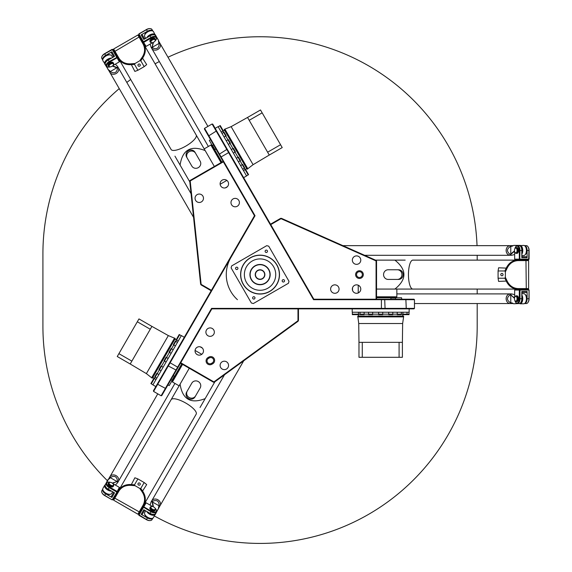 <?xml version="1.0" encoding="UTF-8"?>
<svg xmlns="http://www.w3.org/2000/svg" width="572" height="572" viewBox="0 0 572 572"><rect width="100%" height="100%" fill="white"/><g stroke="black" fill="none" stroke-linecap="round" stroke-linejoin="round"><path stroke-width="0.86" d="M270.513 224.195L270.756 224.617L281.038 218.683L280.587 218.382L270.513 224.195L212.755 124.16L212.098 123.988L313.542 299.685L414.464 299.685L413.978 299.206L376.548 299.206L376.548 261.082L376.069 260.918L376.069 299.206L376.548 299.206M298.462 308.859L297.983 308.859L297.983 320.728L298.462 320.492L298.462 308.859L413.978 308.859L414.464 308.372L211.576 308.372L161.118 395.774L161.776 395.595L180.487 363.184L213.506 382.239L213.892 381.91L180.731 362.762L180.487 363.184M201.101 284.92L200.629 284.198L201.137 284.384L201.101 284.92L211.175 290.733L153.418 390.769L153.596 391.427L255.033 215.73L204.576 128.328L204.397 128.986L223.116 161.404L190.104 180.466L190.197 180.966L189.732 181.181L190.104 180.466M390.819 297.998L395.645 297.998L395.445 297.276L391.012 297.276L390.819 299.206M395.645 299.206L395.645 297.998M214.936 149.649L212.527 145.474L211.99 146.003L214.214 149.843L215.98 149.049M213.57 144.866L212.527 145.474M174.403 376.14L171.986 380.323L172.715 380.516L174.932 376.669L173.359 375.539M170.942 379.715L171.986 380.323M237.773 268.947A1.187 1.187 0 0 1 235.721 268.947A1.187 1.187 0 0 1 236.744 267.167A1.187 1.187 0 0 1 237.773 268.947M254.397 296.875A1.187 1.187 0 0 1 254.397 298.927A1.187 1.187 0 0 1 252.624 297.898A1.187 1.187 0 0 1 254.397 296.875M282.325 280.251A1.187 1.187 0 0 1 284.384 280.251A1.187 1.187 0 0 1 283.354 282.025A1.187 1.187 0 0 1 282.325 280.251M265.701 252.316A1.187 1.187 0 0 1 265.701 250.264A1.187 1.187 0 0 1 267.481 251.294A1.187 1.187 0 0 1 265.701 252.316M257.636 278.778A4.826 4.826 0 0 0 264.879 274.596A4.826 4.826 0 0 0 257.636 270.42A4.826 4.826 0 0 0 257.636 278.778M257.757 278.564A4.583 4.583 0 0 1 257.757 270.627A4.583 4.583 0 0 1 264.636 274.596A4.583 4.583 0 0 1 257.757 278.564M255.105 283.161A9.888 9.888 0 0 1 255.105 266.03A9.888 9.888 0 0 1 269.941 274.596A9.888 9.888 0 0 1 255.105 283.161M254.983 283.369A10.132 10.132 0 0 0 270.184 274.596A10.132 10.132 0 0 0 254.983 265.823A10.132 10.132 0 0 0 254.983 283.369M250.4 291.312A19.298 19.298 0 0 1 250.4 257.879A19.298 19.298 0 0 1 279.35 274.596A19.298 19.298 0 0 1 250.4 291.312M250.329 291.434A19.441 19.441 0 0 0 279.493 274.596A19.441 19.441 0 0 0 250.329 257.757A19.441 19.441 0 0 0 250.329 291.434M266.745 245.66L268.726 246.189L288.989 281.288L288.46 283.269L253.36 303.532L251.38 303.003L231.117 267.903L231.646 265.923L266.745 245.66M252.209 288.181A15.68 15.68 0 0 1 252.209 261.018A15.68 15.68 0 0 1 275.733 274.596A15.68 15.68 0 0 1 252.209 288.181M208.001 357.579A3.861 3.861 0 0 0 206.592 362.855A3.861 3.861 0 0 0 211.862 364.264L212.698 363.785A3.861 3.861 0 0 0 214.114 358.508A3.861 3.861 0 0 0 208.837 357.1L208.001 357.579L208.487 358.415L209.323 357.936A2.896 2.896 0 0 1 213.277 358.994A2.896 2.896 0 0 1 212.212 362.948L211.383 363.427A2.896 2.896 0 0 1 207.422 362.369A2.896 2.896 0 0 1 208.487 358.415M298.462 320.492L298.076 321.257L297.983 320.728L213.892 381.91L214.314 382.196L213.506 382.239M297.983 308.859L211.855 308.859L180.731 362.762M214.343 332.132A4.226 4.226 0 0 1 208.008 335.785A4.226 4.226 0 0 1 208.008 328.471A4.226 4.226 0 0 1 214.343 332.132M228.557 365.408A4.226 4.226 0 0 1 222.222 369.069A4.226 4.226 0 0 1 222.222 361.754A4.226 4.226 0 0 1 228.557 365.408M203.482 350.936A4.226 4.226 0 0 1 197.154 354.59A4.226 4.226 0 0 1 197.154 347.275A4.226 4.226 0 0 1 203.482 350.936M358.008 277.105A2.896 2.896 0 0 1 358.008 272.086A2.896 2.896 0 0 1 362.348 274.596A2.896 2.896 0 0 1 358.008 277.105M357.521 277.942A3.861 3.861 0 0 0 363.313 274.596A3.861 3.861 0 0 0 357.521 271.257A3.861 3.861 0 0 0 357.521 277.942M280.587 218.382L281.445 218.34L281.038 218.683L376.069 260.918L376.104 260.41L376.548 261.082M270.756 224.617L313.821 299.206L376.069 299.206M332.732 285.414A4.226 4.226 0 0 1 339.067 289.075A4.226 4.226 0 0 1 332.732 292.728A4.226 4.226 0 0 1 332.732 285.414M354.447 256.463A4.226 4.226 0 0 1 360.782 260.124A4.226 4.226 0 0 1 354.447 263.778A4.226 4.226 0 0 1 354.447 256.463M354.447 285.414A4.226 4.226 0 0 1 360.782 289.075A4.226 4.226 0 0 1 354.447 292.728A4.226 4.226 0 0 1 354.447 285.414M214.314 382.196L298.076 321.257M376.104 260.41L281.445 218.34M211.175 290.733L211.418 290.319L201.137 284.384L190.197 180.966L223.359 161.819L223.116 161.404M189.732 181.181L200.629 284.198M211.418 290.319L254.483 215.73L223.359 161.819M222.222 187.437A4.226 4.226 0 0 1 222.222 180.123A4.226 4.226 0 0 1 228.557 183.784A4.226 4.226 0 0 1 222.222 187.437M197.154 201.916A4.226 4.226 0 0 1 197.154 194.602A4.226 4.226 0 0 1 203.482 198.255A4.226 4.226 0 0 1 197.154 201.916M233.083 206.242A4.226 4.226 0 0 1 233.083 198.927A4.226 4.226 0 0 1 239.411 202.588A4.226 4.226 0 0 1 233.083 206.242M313.821 299.206L313.542 299.685M255.033 215.73L254.483 215.73M211.576 308.372L211.855 308.859M222.88 131.081L221.207 132.039L223.294 130.838L220.249 125.554L218.154 126.755L219.827 125.79L240.061 160.832L248.177 174.896L246.503 175.861L248.591 174.653L245.545 169.369L243.45 170.57L245.123 169.605M225.733 136.014L224.06 136.98L226.147 135.771L224.095 132.218L222.007 133.426L223.681 132.461M229.994 143.4L228.321 144.366L230.416 143.164L228.364 139.611L226.276 140.819L227.942 139.854M235.028 152.116L233.355 153.081L235.442 151.88L233.397 148.327L231.302 149.528L232.976 148.57M240.061 160.832L238.388 161.797L240.476 160.596L238.424 157.043L236.336 158.244L238.009 157.279M244.323 168.225L242.657 169.19L244.744 167.982L242.692 164.429L240.605 165.637L242.278 164.672M260.503 109.967L247.547 117.446L249.199 120.313L262.155 112.834L260.503 109.967M267.61 152.195L269.262 155.055L282.218 147.576L280.566 144.716L267.61 152.195L249.199 120.313M280.566 144.716L262.155 112.834M247.547 117.446L231.131 126.648L253.089 164.679L269.262 155.055M247.826 168.826L224.903 129.129L224.174 129.551L247.09 169.248L253.089 164.679M231.131 126.648L224.903 129.129M224.596 130.28L222.966 131.224M243.636 177.649L246.568 175.962L218.096 126.655L215.172 128.343M221.864 162.126L214.693 149.714M212.348 145.645L209.338 140.433L210.539 139.618M221.593 162.284L214.378 149.8M212.119 145.874L211.483 144.158M211.919 145.538L211.361 145.867M154.347 378.55L156.02 379.515L153.925 378.307L150.879 383.59L152.967 384.799L151.294 383.833L173.738 344.952L179.644 334.734L181.317 335.7L179.222 334.491L176.176 339.775L178.264 340.983L176.591 340.018M157.2 373.609L158.866 374.574L156.778 373.373L154.726 376.919L156.814 378.128L155.148 377.162L154.969 376.505M161.461 366.223L163.134 367.188L161.047 365.98L158.995 369.533L161.082 370.742L159.409 369.777M166.495 357.507L168.168 358.472L166.073 357.264L164.028 360.818L166.116 362.026L164.443 361.061M171.529 348.791L173.194 349.757L171.107 348.548L169.055 352.102L171.15 353.31L169.476 352.345M175.79 341.405L177.463 342.371L175.375 341.162L173.323 344.716L175.411 345.917L173.738 344.952M117.253 356.52L130.209 363.999L131.86 361.132L118.904 353.653L117.253 356.52M150.272 329.25L151.923 326.39L138.967 318.911L137.316 321.771L150.272 329.25L131.86 361.132M137.316 321.771L118.904 353.653M130.209 363.999L146.382 373.616L168.34 335.592L151.923 326.39M174.567 338.073L151.644 377.77L152.381 378.192L175.297 338.495L168.34 335.592M146.382 373.616L151.644 377.77M152.803 377.463L154.433 378.399M184.298 337.28L181.374 335.592L152.903 384.906L155.834 386.593M181.746 363.906L174.582 376.319M172.229 380.387L169.219 385.599L167.911 384.963M182.018 364.064L174.81 376.548M172.544 380.466L171.371 381.874M172.351 380.809L172.916 381.131M402.931 314.164L402.931 312.233L402.931 314.65L409.03 314.65L409.03 312.233L409.03 314.164L352.338 314.164L352.338 312.233L352.338 314.65L358.437 314.65L358.437 312.233L358.437 314.164M397.225 314.164L397.225 312.233L397.225 314.65L401.329 314.65L401.329 312.233L401.329 314.164M388.695 314.164L388.695 312.233L388.695 314.65L392.8 314.65L392.8 312.233L392.8 314.164M378.635 314.164L378.635 312.233L378.635 314.65L382.732 314.65L382.732 312.233L382.732 314.164L382.253 314.65M368.568 314.164L368.568 312.233L368.568 314.65L372.672 314.65L372.672 312.233L372.672 314.164M360.038 314.164L360.038 312.233L360.038 314.65L364.135 314.65L364.135 312.233L364.135 314.164M402.395 357.3L402.395 342.342L399.092 342.342L399.092 357.3L402.395 357.3M362.276 342.342L358.973 342.342L358.973 357.3L362.276 357.3L362.276 342.342L399.092 342.342M362.276 357.3L399.092 357.3M402.395 342.342L402.638 323.523L358.73 323.523L358.973 342.342M357.765 316.888L403.603 316.888L403.603 316.044L357.765 316.044L358.73 323.523M402.638 323.523L403.603 316.888M402.759 316.044L402.759 314.164M352.216 308.859L352.216 312.233L409.152 312.233L409.152 308.859M376.548 297.755L390.883 297.755M395.574 297.755L401.601 297.755L401.701 299.206M376.548 297.447L390.962 297.447M395.495 297.447L397.297 297.755M395.881 297.447L395.881 296.796M114.557 51.551L118.683 58.694C121.314 62.899 125.375 64.886 130.845 64.665L134.499 64.371L135.049 63.506L130.802 63.842C125.568 64.1 121.614 62.212 118.94 58.172A19.469 14.765 150 0 1 118.833 57.979L113.642 48.999L113.47 49.657L114.557 51.551L139.06 37.044L143.071 43.987A19.469 14.765 150 0 1 143.179 44.18C145.338 48.513 145.002 52.881 142.156 57.286L139.74 60.796L135.049 63.506M118.833 57.979L118.568 58.494M137.881 35.006L139.06 37.044L139.632 37.073L138.538 35.185L137.881 35.006L113.642 48.999M134.499 64.371L137.902 70.27L144.173 66.652L140.769 60.754L142.85 57.736C145.781 53.103 146.082 48.599 143.758 44.216L139.632 37.073M139.74 60.796L140.769 60.754M140.147 64.543A1.187 1.13 -30 0 1 139.682 66.116A1.187 1.13 -30 0 1 138.088 65.73A1.187 1.13 -30 0 1 138.553 64.157A1.187 1.13 -30 0 1 140.147 64.543M144.173 66.652L146.661 64.622A14.479 4.404 -30 0 0 146.682 64.607L142.085 57.4M118.94 58.172L118.683 58.694L171.114 149.499A14.479 4.404 -30 0 0 185.85 146.082A14.479 4.404 -30 0 0 196.182 135.028L205.162 150.579C190.798 144.988 182.439 149.814 180.087 165.051L174.946 156.149M143.179 44.18L143.758 44.216L200.021 141.67M130.938 63.835L134.878 71.421L137.902 70.27M176.584 158.98L177.77 161.032M138.338 64.314A1.187 1.13 150 0 0 138.796 64.05M191.234 165.051L186.636 157.093A4.826 4.597 -30 0 1 188.517 150.693A4.826 4.597 -30 0 1 194.995 152.266L200.179 161.24A4.826 4.597 -30 0 1 198.298 167.639A4.826 4.597 -30 0 1 191.82 166.066L186.636 157.093M187.223 158.108A4.826 4.597 -30 0 1 189.103 151.716A4.826 4.597 -30 0 1 195.581 153.282L194.995 152.266M221.028 162.612L210.875 145.031L204.19 148.892M189.811 181.889L180.087 165.051M214.343 166.466L205.162 150.579M525.961 260.124L517.717 260.124C512.755 260.296 509.001 262.813 506.456 267.667L504.883 270.978L505.362 271.886L507.192 268.039C509.588 263.377 513.206 260.896 518.032 260.603A19.469 14.765 -90 0 1 518.253 260.603L528.628 260.603L528.142 260.124L525.961 260.124L526.276 288.588L518.253 288.588A19.469 14.765 -90 0 1 518.032 288.588C513.206 288.295 509.588 285.814 507.192 281.152L505.362 277.306L505.362 271.886M518.253 260.603L517.939 260.124M528.628 288.588L526.276 288.588L525.961 289.075L528.142 289.075L528.628 288.588L528.628 260.603M504.883 270.978L498.076 270.978L498.076 278.214L504.883 278.214L506.456 281.524C509.001 286.379 512.755 288.896 517.717 289.075L525.961 289.075M505.362 277.306L504.883 278.214M501.916 275.783A1.187 1.13 90 0 1 500.786 274.596A1.187 1.13 90 0 1 501.916 273.409A1.187 1.13 90 0 1 503.045 274.596A1.187 1.13 90 0 1 501.916 275.783M498.076 278.214L498.591 281.388A14.479 4.404 90 0 0 498.598 281.41L507.135 281.031M518.032 260.603L517.717 260.124L412.855 260.124A14.479 4.404 90 0 0 408.451 274.596A14.479 4.404 90 0 0 412.855 289.075L394.902 289.075C406.921 279.422 406.921 269.769 394.902 260.124L405.183 260.124M518.032 288.588L517.717 289.075L405.183 289.075M507.135 268.161L498.598 267.782L498.076 270.978M401.916 260.124L399.542 260.124M503.017 274.331A1.187 1.13 -90 0 0 503.017 274.86M389.332 269.769L398.52 269.769A4.826 4.597 90 0 1 403.117 274.596A4.826 4.597 90 0 1 398.52 279.422L388.152 279.422A4.826 4.597 90 0 1 383.562 274.596A4.826 4.597 90 0 1 388.152 269.769L398.52 269.769M397.347 269.769A4.826 4.597 90 0 1 401.944 274.596A4.826 4.597 90 0 1 397.347 279.422L398.52 279.422M376.548 296.796L396.846 296.796L396.846 289.075M375.461 260.124L394.902 260.124M376.548 289.075L394.902 289.075M139.632 512.119L143.758 504.976C146.082 500.593 145.781 496.088 142.85 491.455L140.769 488.438L139.74 488.402L142.156 491.906C145.002 496.31 145.338 500.679 143.179 505.012A19.469 14.765 30 0 1 143.071 505.205L137.881 514.185L138.538 514.006L139.632 512.119L114.822 498.155L118.833 491.212A19.469 14.765 30 0 1 118.94 491.019C121.614 486.979 125.568 485.092 130.802 485.349L135.049 485.692L139.74 488.402M143.071 505.205L143.643 505.176M113.642 500.193L114.822 498.155L114.557 497.64L113.47 499.535L113.642 500.193L137.881 514.185M140.769 488.438L144.173 482.539L137.902 478.921L134.499 484.82L130.845 484.527C125.368 484.305 121.314 486.293 118.683 490.504L114.557 497.64M135.049 485.692L134.499 484.82M138.088 483.469A1.187 1.13 -150 0 1 139.682 483.083A1.187 1.13 -150 0 1 140.147 484.648A1.187 1.13 -150 0 1 138.553 485.035A1.187 1.13 -150 0 1 138.088 483.469M137.902 478.921L134.899 477.784A14.479 4.404 -150 0 0 134.878 477.777L130.938 485.356M143.179 505.012L143.758 504.976L196.182 414.171A14.479 4.404 -150 0 0 185.85 403.11A14.479 4.404 -150 0 0 171.114 399.692L180.087 384.141C182.439 399.378 190.798 404.204 205.162 398.62L200.021 407.521M118.94 491.019L118.683 490.504L174.946 393.05M142.085 491.798L146.682 484.584L144.173 482.539M201.659 404.69L202.845 402.638M138.796 485.142A1.187 1.13 30 0 0 138.338 484.884M199.592 388.967L194.995 396.932A4.826 4.597 -150 0 1 188.517 398.498A4.826 4.597 -150 0 1 186.636 392.106L191.82 383.126A4.826 4.597 -150 0 1 198.298 381.56A4.826 4.597 -150 0 1 200.179 387.952L194.995 396.932M195.581 395.91A4.826 4.597 -150 0 1 189.103 397.476A4.826 4.597 -150 0 1 187.223 391.084L186.636 392.106M182.582 364.385L172.429 381.967L179.115 385.828M214.879 381.781L205.162 398.62M189.268 368.246L180.087 384.141M342.893 245.645L510.217 245.645A4.826 4.075 90 0 0 506.377 248.87A4.826 4.075 90 0 0 507.679 254.24A4.826 4.075 90 0 0 510.224 255.298L510.217 255.298A4.826 4.075 -90 0 1 506.141 250.472A4.826 4.075 -90 0 1 510.217 245.645L513.206 245.645M512.941 245.788A4.826 4.075 90 0 0 511.897 246.289L510.775 246.289C506.699 248.734 506.42 251.38 509.945 254.24L510.932 254.261L509.945 254.24M514.657 254.526L511.518 255.298L510.238 254.483M511.897 246.289L512.233 246.196A4.905 4.14 -90 0 1 512.526 246.017A4.905 4.14 -90 0 1 512.726 245.917M521.814 254.311A5.069 2.717 -90 0 0 522.586 248.706A5.069 2.717 -90 0 0 520.041 245.402L513.649 245.402L512.233 246.196M513.649 245.402L519.834 245.645A4.826 2.588 90 0 1 522.186 248.441A4.826 2.588 90 0 1 521.814 253.582M525.489 254.283A4.826 2.588 -90 0 0 525.554 254.197A4.826 2.588 -90 0 0 525.554 246.746A4.826 2.588 -90 0 0 525.489 246.654M519.834 245.645L523.702 245.402A5.069 2.717 90 0 1 525.432 246.561A5.069 2.717 90 0 1 525.432 254.383A5.069 2.717 90 0 1 523.702 255.534L521.814 255.534M514.528 251.208L514.392 251.208A2.653 1.423 -90 0 0 513.813 251.437L510.789 253.968M510.932 254.261L514.071 251.659A2.41 1.294 90 0 1 514.578 251.451M510.775 246.289L510.775 253.961M514.578 297.74A2.41 1.294 90 0 1 514.071 297.533L510.238 294.709L511.518 293.901L510.224 293.901A4.826 4.075 90 0 0 507.679 294.959A4.826 4.075 90 0 0 506.377 300.321A4.826 4.075 90 0 0 510.224 303.546A4.826 4.075 -90 0 1 506.141 298.72A4.826 4.075 -90 0 1 510.217 293.901L396.846 293.901M513.206 303.546L414.464 303.546M525.489 302.538A4.826 2.588 -90 0 0 525.554 302.445A4.826 2.588 -90 0 0 525.554 295.002A4.826 2.588 -90 0 0 525.489 294.909M521.814 293.658L523.702 293.658A5.069 2.717 90 0 1 525.432 294.809A5.069 2.717 90 0 1 525.432 302.631A5.069 2.717 90 0 1 523.702 303.789L520.041 303.789A5.069 2.717 -90 0 0 522.586 300.486A5.069 2.717 -90 0 0 521.814 294.887M512.612 303.21A4.826 4.075 -90 0 1 512.39 303.096A4.826 4.075 -90 0 1 512.069 302.903L513.649 303.789L519.226 303.546A4.826 2.588 -90 0 0 521.814 298.72L521.814 291.484L527.105 291.484L526.59 292.449L521.814 292.449M515.622 302.252A4.826 2.588 -90 0 0 515.744 302.445A4.826 2.588 -90 0 0 517.388 303.546L513.649 303.789M511.518 293.901L514.657 294.666M510.238 294.709L509.945 294.959C506.42 297.812 506.699 300.464 510.775 302.903L512.069 302.903M510.932 294.93L513.813 297.755A2.653 1.423 -90 0 0 514.392 297.983L514.528 297.983M509.945 294.959L510.789 295.231M521.814 295.61A4.826 2.588 90 0 1 522.186 300.758A4.826 2.588 90 0 1 519.834 303.546M510.775 295.238L510.775 302.903M112.741 483.454A2.41 1.294 -150 0 1 113.177 483.118L117.539 481.209L117.603 482.718L118.254 481.603A4.826 4.075 -150 0 0 118.604 478.871A4.826 4.075 -150 0 0 114.607 475.06A4.826 4.075 -150 0 0 109.895 476.776A4.826 4.075 30 0 1 116.109 475.654A4.826 4.075 30 0 1 118.254 481.595L174.939 383.419M108.987 479.014A4.826 4.075 30 0 1 109.202 478.878A4.826 4.075 30 0 1 109.531 478.7L108.401 479.365L157.772 393.843M103.132 490.504A4.826 2.588 30 0 0 103.182 490.604A4.826 2.588 30 0 0 109.631 494.33A4.826 2.588 30 0 0 109.738 494.322M112.663 491.756L111.719 493.393A5.069 2.717 -150 0 1 109.853 494.315A5.069 2.717 -150 0 1 103.082 490.404A5.069 2.717 -150 0 1 102.946 488.331L104.776 485.156A5.069 2.717 30 0 0 106.363 489.017A5.069 2.717 30 0 0 111.597 491.148M108.401 479.365L105.084 485.099L107.972 479.622M117.603 482.718L115.365 485.056M117.539 481.209L117.475 480.83C116.76 476.354 114.329 475.268 110.174 477.577L109.531 478.7M117.003 481.696L113.113 482.782A2.653 1.423 30 0 0 112.627 483.168L112.555 483.29M117.475 480.83L116.817 481.424L110.174 477.577M110.975 490.783A4.826 2.588 -150 0 1 106.328 488.531A4.826 2.588 -150 0 1 105.084 485.099M158.544 508.308L160.038 505.727A4.826 4.075 -150 0 0 157.893 499.785A4.826 4.075 -150 0 0 151.68 500.9A4.826 4.075 30 0 1 151.687 500.893A4.826 4.075 30 0 1 157.901 499.778A4.826 4.075 30 0 1 160.046 505.719A4.826 4.075 30 0 1 160.038 505.727L243.701 360.818M152.738 501.186L152.224 502.037L152.738 501.186C156.971 499.571 159.13 501.129 159.202 505.884L152.552 502.059M153.067 506.678L153.132 506.556A2.653 1.423 30 0 0 153.225 505.941L152.56 502.052M152.224 502.037L152.903 506.056A2.41 1.294 -150 0 1 152.831 506.599M146.739 511.432A5.069 2.717 30 0 0 151.208 514.907A5.069 2.717 30 0 0 155.341 514.35L158.544 508.315L155.234 514.049A4.826 2.588 -150 0 1 151.637 514.686A4.826 2.588 -150 0 1 147.369 511.797M158.537 508.815L158.558 507.007A4.826 4.075 30 0 1 158.566 507.378A4.826 4.075 30 0 1 158.551 507.629M155.234 514.049L153.51 517.524A5.069 2.717 -150 0 1 151.644 518.439A5.069 2.717 -150 0 1 144.866 514.528A5.069 2.717 -150 0 1 144.73 512.455L145.674 510.817A217.138 217.138 0 0 1 144.973 510.41M150.136 505.126L151.037 502.023L152.374 501.315M158.558 507.007L159.202 505.884M144.923 514.628A4.826 2.588 30 0 0 144.966 514.728A4.826 2.588 30 0 0 151.423 518.454A4.826 2.588 30 0 0 151.53 518.447M207.922 126.398L160.046 43.472A4.826 4.075 150 0 1 157.901 49.414A4.826 4.075 150 0 1 151.687 48.298A4.826 4.075 150 0 1 151.68 48.298A4.826 4.075 -30 0 0 157.893 49.406A4.826 4.075 -30 0 0 160.038 43.465A4.826 4.075 150 0 1 160.046 43.472L158.544 40.884M152.831 42.593A2.41 1.294 -30 0 1 152.903 43.136L152.224 47.161L152.738 48.005C156.971 49.628 159.13 48.062 159.202 43.308L158.644 42.335A4.826 4.075 -30 0 0 158.551 41.184M152.374 47.876L151.037 47.169L150.136 44.065M158.551 41.434A4.905 4.14 150 0 1 158.566 41.663A4.905 4.14 150 0 1 158.558 41.999L158.644 42.335M158.558 41.999L158.537 40.376L155.341 34.842A5.069 2.717 150 0 0 151.208 34.291A5.069 2.717 150 0 0 146.739 37.759M147.369 37.394A4.826 2.588 -30 0 1 151.637 34.506A4.826 2.588 -30 0 1 155.234 35.142L158.537 40.376M152.224 47.161L153.225 43.25A2.653 1.423 150 0 0 153.132 42.635L153.067 42.514M152.738 48.005L152.552 47.133M152.56 47.147L159.202 43.308M151.53 30.745A4.826 2.588 150 0 0 151.423 30.738A4.826 2.588 150 0 0 144.966 34.463A4.826 2.588 150 0 0 144.923 34.563M145.674 38.374L144.73 36.737A5.069 2.717 -30 0 1 144.866 34.663A5.069 2.717 -30 0 1 151.644 30.752A5.069 2.717 -30 0 1 153.51 31.667L155.234 35.142M193.558 217.331L109.895 72.422A4.826 4.075 -30 0 0 114.607 74.131A4.826 4.075 -30 0 0 118.604 70.327A4.826 4.075 -30 0 0 118.254 67.596L118.254 67.596A4.826 4.075 150 0 1 116.109 73.538A4.826 4.075 150 0 1 109.895 72.422L108.401 69.834L109.366 70.399A4.905 4.14 150 0 1 109.066 70.234A4.905 4.14 150 0 1 108.873 70.113M108.659 69.991A4.826 4.075 -30 0 0 109.617 70.642L110.174 71.614C114.329 73.924 116.76 72.844 117.475 68.361L117.003 67.496L117.475 68.361M115.365 64.143L117.603 66.474L117.539 67.989M111.597 58.051A5.069 2.717 150 0 0 106.363 60.182A5.069 2.717 150 0 0 104.776 64.035L108.401 69.834L105.084 64.093A4.826 2.588 -30 0 1 106.328 60.661A4.826 2.588 -30 0 1 110.975 58.408M107.972 69.569L108.401 69.834M109.738 54.876A4.826 2.588 150 0 0 109.631 54.869A4.826 2.588 150 0 0 103.182 58.594A4.826 2.588 150 0 0 103.132 58.687M105.084 64.093L102.946 60.861A5.069 2.717 -30 0 1 103.082 58.787A5.069 2.717 -30 0 1 109.853 54.876A5.069 2.717 -30 0 1 111.719 55.799L112.663 57.436M112.555 65.902L112.627 66.023A2.653 1.423 150 0 0 113.113 66.409L116.817 67.782L110.174 71.614M117.003 67.496L113.177 66.08A2.41 1.294 -30 0 1 112.741 65.744M230.802 257.707A33.777 33.777 0 0 0 237.437 299.685M514.836 248.784A4.34 2.331 90 0 1 515.501 247.118A4.34 2.331 90 0 1 517.982 246.539A4.34 2.331 90 0 1 519.312 250.472L519.312 259.159L519.719 259.638L519.984 250.472L521.814 250.472L521.814 257.707L527.105 257.707L526.59 256.742L521.814 256.742M514.657 259.159L515.065 259.638L528.678 259.638L529.086 259.159L514.657 259.159L514.657 251.716M528.678 259.638L528.943 250.472A4.826 2.588 90 0 0 527.999 246.746A4.826 2.588 90 0 0 526.347 245.645L524.531 245.645A4.826 2.588 90 0 1 527.105 250.472L527.105 257.707M519.312 250.472L519.984 250.472A4.826 2.588 -90 0 0 517.388 245.645A4.826 2.588 -90 0 0 515.744 246.746A4.826 2.588 -90 0 0 515.622 246.947M529.086 259.159L529.086 250.472A4.34 2.331 -90 0 0 528.242 247.118A4.34 2.331 -90 0 0 528.12 246.947M521.929 256.742L521.929 255.534M521.814 250.472A4.826 2.588 -90 0 0 519.226 245.645L517.388 245.645M516.173 247.576L516.988 247.576A2.896 1.552 90 0 1 518.539 250.472A2.896 1.552 90 0 1 516.988 253.367L516.173 253.367A2.896 1.552 -90 0 0 517.724 250.472A2.896 1.552 -90 0 0 516.173 247.576A2.896 1.552 -90 0 0 515.186 248.234A2.896 1.552 -90 0 0 515.065 248.441M527.105 291.484L527.105 298.72L528.943 298.72L529.086 290.04L528.678 289.554L515.065 289.554L514.657 290.04L519.312 290.04L519.719 289.554L519.984 290.04L528.943 290.04L528.678 289.554M514.836 300.407A4.34 2.331 90 0 0 515.501 302.073A4.34 2.331 90 0 0 517.982 302.652A4.34 2.331 90 0 0 519.312 298.72L519.312 290.04L519.984 290.04L519.984 298.72L521.814 298.72M514.657 297.476L514.657 290.04M519.226 303.546L517.388 303.546A4.826 2.588 -90 0 0 519.984 298.72L519.312 298.72M528.12 302.252A4.34 2.331 -90 0 0 528.242 302.073A4.34 2.331 -90 0 0 529.086 298.72L529.086 290.04M529.086 298.72L528.943 298.72A4.826 2.588 90 0 1 527.999 302.445A4.826 2.588 90 0 1 526.347 303.546L524.531 303.546A4.826 2.588 90 0 0 527.105 298.72M516.173 295.831L516.988 295.831A2.896 1.552 90 0 1 518.539 298.72A2.896 1.552 90 0 1 516.988 301.616L516.173 301.616A2.896 1.552 -90 0 0 517.724 298.72A2.896 1.552 -90 0 0 516.173 295.831A2.896 1.552 -90 0 0 515.186 296.489A2.896 1.552 -90 0 0 515.065 296.696M515.765 296.31A2.41 1.294 90 0 1 516.981 299.535A2.41 1.294 90 0 1 514.943 300.586A2.41 1.294 90 0 1 514.943 296.861A2.41 1.294 90 0 1 515.765 296.31M515.065 300.75A2.896 1.552 -90 0 0 515.186 300.958A2.896 1.552 -90 0 0 516.173 301.616M515.765 248.055A2.41 1.294 90 0 1 516.981 251.287A2.41 1.294 90 0 1 514.943 252.331A2.41 1.294 90 0 1 514.943 248.605A2.41 1.294 90 0 1 515.765 248.055M515.065 252.495A2.896 1.552 -90 0 0 515.186 252.702A2.896 1.552 -90 0 0 516.173 253.367M525.318 302.803A4.34 2.331 -90 0 0 526.848 298.72A4.34 2.331 -90 0 0 525.318 294.644M521.814 296.425A4.34 2.331 90 0 1 520.57 302.845M521.929 293.658L521.929 292.449M525.318 254.554A4.34 2.331 -90 0 0 526.848 250.472A4.34 2.331 -90 0 0 525.318 246.389M520.57 246.353A4.34 2.331 90 0 1 521.814 252.767M113.706 492.363L111.318 496.496L111.897 497.425L114.543 492.842L108.28 489.224A4.826 2.588 30 0 1 105.391 484.57L106.306 482.982A4.826 2.588 30 0 0 109.195 487.637L116.717 491.984L117.045 491.405L109.524 487.065A4.34 2.331 -150 0 1 106.792 483.941A4.34 2.331 -150 0 1 108.53 482.089A4.34 2.331 -150 0 1 110.303 482.339M144.63 510.217L142.242 514.35L141.148 514.321L143.794 509.731L150.064 513.349A4.826 2.588 30 0 0 155.541 513.52L156.456 511.933A4.826 2.588 30 0 0 156.32 509.959A4.826 2.588 30 0 0 156.213 509.759M111.897 497.425L105.627 493.808L104.712 495.395L112.162 499.871L112.784 499.756L119.376 487.373L119.591 487.966L112.234 499.742L112.784 499.756M108.315 482.103A4.826 2.588 30 0 0 108.087 482.11A4.826 2.588 30 0 0 106.306 482.982M112.934 483.647L119.376 487.373M102.073 492.921A4.34 2.331 30 0 0 102.159 493.114A4.34 2.331 30 0 0 104.64 495.524L112.162 499.871M104.64 495.524L104.712 495.395A4.826 2.588 -150 0 1 101.959 492.721A4.826 2.588 -150 0 1 101.83 490.74L102.738 489.167A4.826 2.588 -150 0 0 105.627 493.808M113.606 485.785L113.199 486.493A2.896 1.552 -150 0 1 109.917 486.386A2.896 1.552 -150 0 1 108.187 483.597L108.587 482.89A2.896 1.552 30 0 0 110.325 485.685A2.896 1.552 30 0 0 113.606 485.785A2.896 1.552 30 0 0 113.528 484.598A2.896 1.552 30 0 0 113.406 484.391M156.456 511.933A4.826 2.588 30 0 1 150.979 511.768L143.172 506.956L138.689 514.714L138.903 515.308L146.125 502.809L145.502 502.924L143.172 506.956L143.794 506.842L151.315 511.189A4.34 2.331 -150 0 0 155.384 511.997A4.34 2.331 -150 0 0 156.12 509.566L156.32 509.959M138.689 514.714L146.504 519.526A4.826 2.588 -150 0 0 150.2 520.57A4.826 2.588 -150 0 0 151.973 519.698L152.881 518.118A4.826 2.588 -150 0 1 147.419 517.939L141.148 514.321M146.125 502.809L152.567 506.527M138.903 515.308L146.425 519.655A4.34 2.331 30 0 0 149.757 520.591A4.34 2.331 30 0 0 149.964 520.577M155.012 508.158A4.34 2.331 -150 0 1 156.12 509.566M144.573 510.317L145.617 510.918M155.391 509.909L154.983 510.617A2.896 1.552 -150 0 1 151.702 510.517A2.896 1.552 -150 0 1 149.971 507.721L150.379 507.021A2.896 1.552 30 0 0 152.109 509.809A2.896 1.552 30 0 0 155.391 509.909A2.896 1.552 30 0 0 155.312 508.73A2.896 1.552 30 0 0 155.198 508.522M151.001 506.906A2.41 1.294 -150 0 1 151.887 506.47A2.41 1.294 -150 0 1 155.112 508.329A2.41 1.294 -150 0 1 153.189 509.573A2.41 1.294 -150 0 1 151.001 506.906M151.687 506.492A2.896 1.552 30 0 0 151.444 506.492A2.896 1.552 30 0 0 150.379 507.021M109.209 482.782A2.41 1.294 -150 0 1 110.103 482.339A2.41 1.294 -150 0 1 113.328 484.205A2.41 1.294 -150 0 1 111.397 485.449A2.41 1.294 -150 0 1 109.209 482.782M109.895 482.368A2.896 1.552 30 0 0 109.66 482.368A2.896 1.552 30 0 0 108.587 482.89M144.78 514.342A4.34 2.331 30 0 0 147.547 517.71A4.34 2.331 30 0 0 151.852 518.425M154.254 514.335A4.34 2.331 -150 0 1 148.076 512.205M102.989 490.218A4.34 2.331 30 0 0 105.756 493.586A4.34 2.331 30 0 0 110.06 494.301M110.267 490.376A4.34 2.331 -150 0 1 105.327 486.093M112.605 491.863L113.649 492.463M110.303 66.852A4.34 2.331 -30 0 1 108.53 67.11A4.34 2.331 -30 0 1 106.792 65.251A4.34 2.331 -30 0 1 109.524 62.133L117.045 57.786L117.26 57.193L109.195 61.554L108.28 59.967L114.543 56.349L111.897 51.766L111.318 52.696L113.706 56.828M144.63 38.975L142.242 34.842L141.148 34.878L143.794 39.461L150.064 35.843A4.826 2.588 150 0 1 155.541 35.671L156.456 37.259A4.826 2.588 150 0 0 150.979 37.43L143.458 41.77L143.172 42.235L145.502 46.275L146.125 46.382L138.689 34.477L138.982 34.013L138.689 34.477M119.376 61.826L119.591 61.233L112.784 49.435L112.162 49.328L119.376 61.826L112.934 65.544M112.784 49.435L104.712 53.797A4.826 2.588 -30 0 0 101.959 56.478A4.826 2.588 -30 0 0 101.83 58.451L102.738 60.024A4.826 2.588 -30 0 1 105.627 55.384L111.897 51.766M109.524 62.133L109.195 61.554A4.826 2.588 150 0 0 106.306 66.209A4.826 2.588 150 0 0 108.087 67.081A4.826 2.588 150 0 0 108.315 67.088M112.162 49.328L104.64 53.668A4.34 2.331 150 0 0 102.159 56.077A4.34 2.331 150 0 0 102.073 56.27M113.649 56.728L112.605 57.336M108.28 59.967A4.826 2.588 150 0 0 105.391 64.622L106.306 66.209M108.587 66.302L108.187 65.594A2.896 1.552 -30 0 1 109.917 62.806A2.896 1.552 -30 0 1 113.199 62.698L113.606 63.406A2.896 1.552 150 0 0 110.325 63.506A2.896 1.552 150 0 0 108.587 66.302A2.896 1.552 150 0 0 109.66 66.824A2.896 1.552 150 0 0 109.895 66.831M155.012 41.041A4.34 2.331 -30 0 0 156.12 39.632A4.34 2.331 -30 0 0 155.384 37.194A4.34 2.331 -30 0 0 151.315 38.002L143.794 42.349L143.458 41.77L138.982 34.013L146.504 29.672A4.826 2.588 -30 0 1 150.2 28.621A4.826 2.588 -30 0 1 151.973 29.501L152.881 31.074A4.826 2.588 -30 0 0 147.419 31.26L146.425 29.544L138.903 33.884M152.567 42.664L146.125 46.382M156.213 39.439A4.826 2.588 150 0 0 156.32 39.232A4.826 2.588 150 0 0 156.456 37.259M149.964 28.621A4.34 2.331 150 0 0 149.757 28.6A4.34 2.331 150 0 0 146.425 29.544M141.148 34.878L147.419 31.26M150.379 42.178L149.971 41.47A2.896 1.552 -30 0 1 151.702 38.674A2.896 1.552 -30 0 1 154.983 38.574L155.391 39.282A2.896 1.552 150 0 0 152.109 39.382A2.896 1.552 150 0 0 150.379 42.178A2.896 1.552 150 0 0 151.444 42.7A2.896 1.552 150 0 0 151.687 42.7M151.001 42.285A2.41 1.294 -30 0 1 153.189 39.618A2.41 1.294 -30 0 1 155.112 40.862A2.41 1.294 -30 0 1 151.887 42.721A2.41 1.294 -30 0 1 151.001 42.285M155.198 40.676A2.896 1.552 150 0 0 155.312 40.469A2.896 1.552 150 0 0 155.391 39.282M109.209 66.416A2.41 1.294 -30 0 1 111.397 63.742A2.41 1.294 -30 0 1 113.328 64.986A2.41 1.294 -30 0 1 110.103 66.852A2.41 1.294 -30 0 1 109.209 66.416M113.406 64.8A2.896 1.552 150 0 0 113.528 64.593A2.896 1.552 150 0 0 113.606 63.406M151.852 30.766A4.34 2.331 150 0 0 147.547 31.481A4.34 2.331 150 0 0 144.78 34.849M148.076 36.987A4.34 2.331 -30 0 1 154.254 34.856M145.617 38.274L144.573 38.875M110.06 54.898A4.34 2.331 150 0 0 105.756 55.606A4.34 2.331 150 0 0 102.989 58.973M105.327 63.106A4.34 2.331 -30 0 1 110.267 58.823M477.034 245.645A217.138 217.138 0 0 0 167.989 57.236M159.323 61.533A217.138 217.138 0 0 0 155.076 63.821M130.695 79.494A217.138 217.138 0 0 0 126.82 82.432M119.241 88.603A217.138 217.138 0 0 0 42.914 253.897L42.914 326.276A217.138 217.138 0 0 0 107.364 480.666M154.397 515.98A217.138 217.138 0 0 0 477.191 326.276L477.191 303.546M477.191 293.901L477.191 289.075M477.191 260.124L477.191 255.298M211.862 364.264L211.383 363.427M212.698 363.785L212.212 362.948M209.323 357.936L208.837 357.1M381.402 308.859L381.402 299.206M227.399 149.528L226.798 149.449L219.04 154.354M220.685 157.193L229.043 152.374M216.809 131.188L216.209 131.11L208.458 136.014M384.691 308.859L385.056 308.372L384.691 299.206M405.87 308.859L406.234 308.372L405.87 299.206M178.064 367.388L169.705 362.562M168.061 365.408L168.297 365.966L176.419 370.234M157.472 383.748L157.708 384.305L165.83 388.574M130.845 64.665L130.802 63.842M142.156 57.286L142.85 57.736M143.071 43.987L143.643 44.023M506.456 267.667L507.192 268.039M507.192 281.152L506.456 281.524M518.253 288.588L517.939 289.075M142.85 491.455L142.156 491.906M130.802 485.349L130.845 484.527M118.833 491.212L118.568 490.697M513.813 251.437L514.636 251.659M514.636 297.533L513.813 297.755M112.891 483.605L113.113 482.782M152.624 506.542L153.225 505.941M152.624 42.65L153.225 43.25M113.113 66.409L112.891 65.587M529.086 250.472L527.105 250.472M108.28 489.224L109.524 487.065M150.064 513.349L151.315 511.189M146.425 519.655L147.419 517.939M104.64 53.668L105.627 55.384M151.315 38.002L150.064 35.843M352.524 290.333L352.524 287.816M358.229 292.95L358.229 285.192M200.186 346.818L202.366 348.076M195.066 350.443L201.787 354.318M227.442 186.644L225.261 187.902M226.855 180.394L220.141 184.277M151.88 381.86L152.295 382.103M178.221 336.222L178.643 336.465M221.25 127.284L220.828 127.527M219.827 125.79L220.485 125.969M247.59 172.916L247.175 173.159M354.34 314.65L354.34 314.164M407.028 314.65L407.028 312.233L407.028 314.164L406.549 314.65M414.464 308.372L414.464 299.685M212.098 123.988L204.576 128.328M153.596 391.427L161.118 395.774M246.668 168.518L245.038 169.462M174.875 339.225L176.505 340.168M358.608 316.044L358.608 314.164M364.607 255.298L511.518 255.298M512.526 246.017L513.413 245.531M512.39 303.096L513.413 303.668M109.202 478.878L108.194 479.479M151.037 502.023L224.489 374.796M158.566 507.378L158.544 508.551M208.365 146.475L151.037 47.169M158.566 41.663L158.544 40.641M191.062 193.701L117.603 66.474M109.066 70.234L108.194 69.712M515.501 247.118L515.744 246.746M528.242 247.118L527.999 246.746M515.501 302.073L515.744 302.445M528.242 302.073L527.999 302.445M514.943 300.586L515.186 300.958M514.943 296.861L515.186 296.489M514.943 252.331L515.186 252.702M514.943 248.605L515.186 248.234M525.732 260.124L525.732 259.638M518.01 260.124L518.01 259.638M525.732 289.554L525.732 289.075M518.01 289.554L518.01 289.075M108.53 482.089L108.087 482.11M102.159 493.114L101.959 492.721M149.757 520.591L150.2 520.57M151.887 506.47L151.444 506.492M155.112 508.329L155.312 508.73M110.103 482.339L109.66 482.368M113.328 484.205L113.528 484.598M118.533 490.762L118.118 490.519M114.672 497.447L114.257 497.204M144.022 505.476L143.608 505.233M140.169 512.162L139.747 511.919M108.53 67.11L108.087 67.081M102.159 56.077L101.959 56.478M156.12 39.632L156.32 39.232M149.757 28.6L150.2 28.621M155.112 40.862L155.312 40.469M151.887 42.721L151.444 42.7M113.328 64.986L113.528 64.593M110.103 66.852L109.66 66.824M114.672 51.752L114.257 51.988M118.533 58.437L118.118 58.673M140.169 37.03L139.747 37.273M144.022 43.715L143.608 43.958"/></g></svg>
